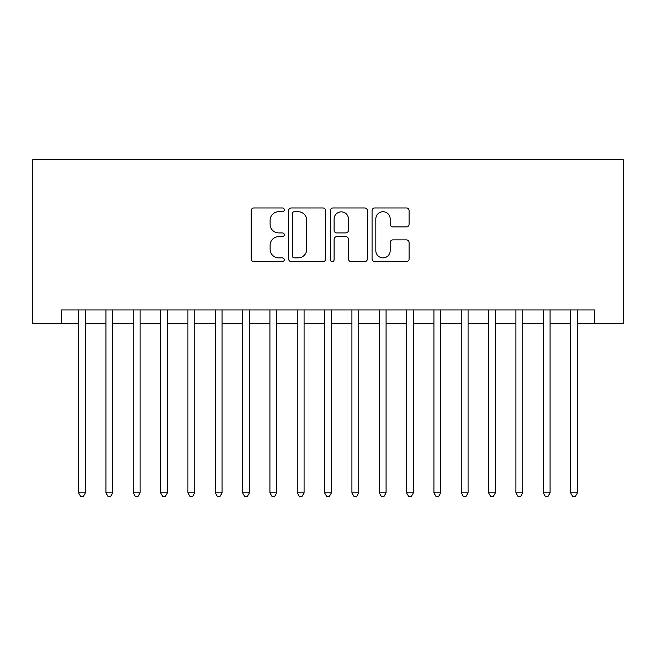 <?xml version="1.0" encoding="UTF-8"?>
<svg xmlns="http://www.w3.org/2000/svg" width="656" height="656" viewBox="0 0 656 656"><rect width="100%" height="100%" fill="white"/><g stroke="black" fill="none" stroke-linecap="round" stroke-linejoin="round"><path stroke-width="0.98" d="M284.269 209.838A1.878 1.878 0 0 0 282.392 207.96L253.88 207.96A2.681 2.681 0 0 0 251.199 210.65L251.199 258.94A2.681 2.681 0 0 0 253.88 261.621L282.392 261.621A1.878 1.878 0 0 0 284.269 259.743A1.878 1.878 0 0 0 282.392 257.865L278.702 257.865A8.585 8.585 0 0 1 270.116 249.28L270.116 245.254A8.585 8.585 0 0 1 278.702 236.668L282.392 236.668A1.878 1.878 0 0 0 284.269 234.791A1.878 1.878 0 0 0 282.392 232.913L278.702 232.913A8.585 8.585 0 0 1 270.116 224.327L270.116 220.309A8.585 8.585 0 0 1 278.702 211.724L282.392 211.724A1.878 1.878 0 0 0 284.269 209.838M406.408 226.878A2.681 2.681 0 0 0 409.09 224.196L409.09 210.65A2.681 2.681 0 0 0 406.408 207.96L374.748 207.96A2.681 2.681 0 0 0 372.067 210.65L372.067 258.94A2.681 2.681 0 0 0 374.748 261.621L406.408 261.621A2.681 2.681 0 0 0 409.09 258.94L409.09 242.572A2.681 2.681 0 0 0 406.408 239.891L392.862 239.891A2.681 2.681 0 0 0 390.181 242.572L390.181 250.69A7.175 7.175 0 0 1 382.997 257.865A7.175 7.175 0 0 1 375.822 250.69L375.822 218.899A7.175 7.175 0 0 1 382.997 211.724A7.175 7.175 0 0 1 390.181 218.899L390.181 224.196A2.681 2.681 0 0 0 392.862 226.878L406.408 226.878M61.5 323.629L61.5 309.96L594.5 309.96L594.5 323.629L623.2 323.629L623.2 159.629L32.8 159.629L32.8 323.629L78.581 323.629M325.655 210.65A2.681 2.681 0 0 0 322.973 207.96L291.313 207.96A2.681 2.681 0 0 0 288.632 210.65L288.632 258.94A2.681 2.681 0 0 0 291.313 261.621L322.973 261.621A2.681 2.681 0 0 0 325.655 258.94L325.655 210.65M333.027 207.96L364.687 207.96A2.681 2.681 0 0 1 367.368 210.65L367.368 258.94A2.681 2.681 0 0 1 364.687 261.621L351.14 261.621A2.681 2.681 0 0 1 348.459 258.94L348.459 239.358A2.681 2.681 0 0 0 345.778 236.668L336.79 236.668A2.681 2.681 0 0 0 334.101 239.358L334.101 259.743A1.878 1.878 0 0 1 332.223 261.621A1.878 1.878 0 0 1 330.345 259.743L330.345 210.65A2.681 2.681 0 0 1 333.027 207.96M85.419 323.629L105.919 323.629M112.75 323.629L133.25 323.629M140.081 323.629L160.581 323.629M167.419 323.629L187.919 323.629M194.75 323.629L215.25 323.629M222.081 323.629L242.581 323.629M249.419 323.629L269.919 323.629M276.75 323.629L297.25 323.629M304.081 323.629L324.581 323.629M331.419 323.629L351.919 323.629M358.75 323.629L379.25 323.629M386.081 323.629L406.581 323.629M413.419 323.629L433.919 323.629M440.75 323.629L461.25 323.629M468.081 323.629L488.581 323.629M495.419 323.629L515.919 323.629M522.75 323.629L543.25 323.629M550.081 323.629L570.581 323.629M577.419 323.629L594.5 323.629M294.265 211.724A1.878 1.878 0 0 0 292.387 213.602L292.387 255.988A1.878 1.878 0 0 0 294.265 257.865L298.152 257.865A8.585 8.585 0 0 0 306.737 249.28L306.737 220.309A8.585 8.585 0 0 0 298.152 211.724L294.265 211.724M348.459 219.03A7.175 7.175 0 0 0 341.284 211.855A7.175 7.175 0 0 0 334.101 219.03L334.101 230.231A2.681 2.681 0 0 0 336.79 232.913L345.778 232.913A2.681 2.681 0 0 0 348.459 230.231L348.459 219.03M85.419 309.96L85.419 492.82L78.581 492.82L78.581 309.96M85.419 492.82L83.369 496.371L80.631 496.371L78.581 492.82M112.75 309.96L112.75 492.82L105.919 492.82L105.919 309.96M112.75 492.82L110.7 496.371L107.969 496.371L105.919 492.82M140.081 309.96L140.081 492.82L133.25 492.82L133.25 309.96M140.081 492.82L138.031 496.371L135.3 496.371L133.25 492.82M167.419 309.96L167.419 492.82L160.581 492.82L160.581 309.96M167.419 492.82L165.369 496.371L162.631 496.371L160.581 492.82M194.75 309.96L194.75 492.82L187.919 492.82L187.919 309.96M194.75 492.82L192.7 496.371L189.969 496.371L187.919 492.82M222.081 309.96L222.081 492.82L215.25 492.82L215.25 309.96M222.081 492.82L220.031 496.371L217.3 496.371L215.25 492.82M249.419 309.96L249.419 492.82L242.581 492.82L242.581 309.96M249.419 492.82L247.369 496.371L244.631 496.371L242.581 492.82M276.75 309.96L276.75 492.82L269.919 492.82L269.919 309.96M276.75 492.82L274.7 496.371L271.969 496.371L269.919 492.82M304.081 309.96L304.081 492.82L297.25 492.82L297.25 309.96M304.081 492.82L302.031 496.371L299.3 496.371L297.25 492.82M331.419 309.96L331.419 492.82L324.581 492.82L324.581 309.96M331.419 492.82L329.369 496.371L326.631 496.371L324.581 492.82M358.75 309.96L358.75 492.82L351.919 492.82L351.919 309.96M358.75 492.82L356.7 496.371L353.969 496.371L351.919 492.82M386.081 309.96L386.081 492.82L379.25 492.82L379.25 309.96M386.081 492.82L384.031 496.371L381.3 496.371L379.25 492.82M413.419 309.96L413.419 492.82L406.581 492.82L406.581 309.96M413.419 492.82L411.369 496.371L408.631 496.371L406.581 492.82M440.75 309.96L440.75 492.82L433.919 492.82L433.919 309.96M440.75 492.82L438.7 496.371L435.969 496.371L433.919 492.82M468.081 309.96L468.081 492.82L461.25 492.82L461.25 309.96M468.081 492.82L466.031 496.371L463.3 496.371L461.25 492.82M495.419 309.96L495.419 492.82L488.581 492.82L488.581 309.96M495.419 492.82L493.369 496.371L490.631 496.371L488.581 492.82M522.75 309.96L522.75 492.82L515.919 492.82L515.919 309.96M522.75 492.82L520.7 496.371L517.969 496.371L515.919 492.82M550.081 309.96L550.081 492.82L543.25 492.82L543.25 309.96M550.081 492.82L548.031 496.371L545.3 496.371L543.25 492.82M577.419 309.96L577.419 492.82L570.581 492.82L570.581 309.96M577.419 492.82L575.369 496.371L572.631 496.371L570.581 492.82"/></g></svg>
